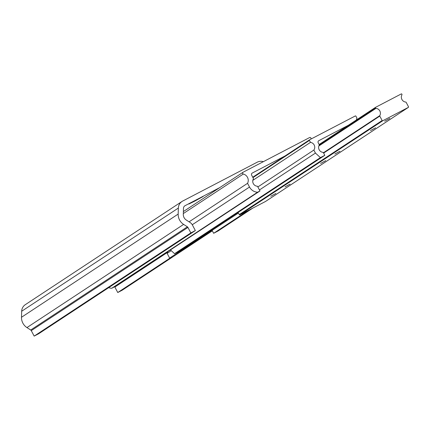 <?xml version="1.0" encoding="UTF-8"?>
<svg xmlns="http://www.w3.org/2000/svg" width="430" height="430" viewBox="0 0 430 430"><rect width="100%" height="100%" fill="white"/><g stroke="black" fill="none" stroke-linecap="round" stroke-linejoin="round"><path stroke-width="0.64" d="M320.624 163.416L325.725 160.61L320.624 163.416M334.863 154.037L339.969 151.231L334.863 154.037M270.771 196.252L275.872 193.446L270.771 196.252M285.015 186.867L290.116 184.067L285.015 186.867M370.472 130.58L375.578 127.78L370.472 130.58M384.716 121.201L389.822 118.395L384.716 121.201M375.546 107.344L401.351 93.891A0.322 0.312 -123.4 0 1 401.781 94.03L401.953 94.353A0.478 0.468 -123.4 0 1 401.948 94.815A4.87 4.757 56.6 0 0 405.78 102.082A0.478 0.468 -123.4 0 1 406.162 102.34L408.5 106.774A0.478 0.468 -123.4 0 1 408.306 107.414L382.775 120.728A0.478 0.468 -123.4 0 1 382.136 120.518L379.798 116.089A0.478 0.468 -123.4 0 1 379.803 115.627A4.87 4.757 56.6 0 0 375.971 108.36A0.478 0.468 -123.4 0 1 375.589 108.102L375.417 107.774A0.322 0.312 -123.4 0 1 375.546 107.344M265.525 201.455A0.478 0.468 -123.4 0 1 265.444 201.509L239.913 214.823A0.478 0.468 -123.4 0 1 239.274 214.613L238.118 212.42M285.004 155.977L252.297 173.032A1.602 1.564 56.6 0 0 251.652 175.171L253.506 178.692A4.87 4.757 56.6 0 0 257.489 186.244L259.978 190.963L257.559 192.226A9.605 9.385 -123.4 0 1 249.507 187.034L247.551 183.325A6.471 6.321 56.6 0 0 243.326 174.042A0.978 0.957 -123.4 0 1 243.09 172.236L309.6 137.562A0.978 0.957 -123.4 0 1 310.954 138.782A6.471 6.321 56.6 0 0 310.836 139.137M212.345 229.953L169.63 258.086L212.135 230.421M169.63 258.086L167.141 253.367L171.253 250.658M167.141 253.367A4.87 4.757 56.6 0 0 167.829 251.657M257.559 192.226L111.709 288.288L114.127 287.025L259.978 190.963M111.709 288.288A9.605 9.385 -123.4 0 1 108.699 287.632M189.071 221.837L247.551 183.325M252.829 180.353L310.476 142.384L309.433 140.406A0.478 0.468 -123.4 0 1 309.627 139.766L355.277 115.966A0.478 0.468 -123.4 0 1 355.916 116.17L356.959 118.148A4.87 4.757 56.6 0 0 356.454 119.922M248.475 210.356L213.651 233.297L218.058 230.996L252.883 208.055M213.651 233.297L212.108 230.373L238.44 213.033M212.108 230.373A4.87 4.757 56.6 0 0 212.64 229.201M348.3 125.291L318.85 140.648A1.602 1.564 56.6 0 0 318.205 142.787L319.334 144.926A4.87 4.757 56.6 0 0 323.274 152.397L324.817 155.316L320.409 157.617L315.443 153.075L313.857 150.065A4.87 4.757 56.6 0 0 310.476 142.384M320.409 157.617L174.553 253.678L178.961 251.378L324.817 155.316M259.446 189.952L315.443 153.075M174.553 253.678L170.452 249.927M257.86 186.948L313.857 150.065M197.392 199.359L203.046 196.558L194.543 201.235L188.883 204.024L197.392 199.359M219.762 187.598L185.131 205.653A3.204 3.128 56.6 0 0 183.476 208.319L183.298 214.333A6.471 6.321 56.6 0 0 186.314 220.058L190.076 222.482A6.805 6.649 -123.4 0 1 192.457 225.083L195.344 230.566L190.834 232.915L187.948 227.432A1.602 1.564 56.6 0 0 187.389 226.82L183.621 224.395A11.674 11.406 -123.4 0 1 178.176 214.07L178.359 208.055A8.406 8.213 -123.4 0 1 182.707 201.047L257.21 162.201A8.406 8.213 -123.4 0 1 263.386 161.653M195.344 230.566L38.668 333.761L34.158 336.11L31.266 330.627A1.602 1.564 56.6 0 0 30.707 330.014L26.945 327.585A11.674 11.406 -123.4 0 1 21.5 317.265L21.677 311.25A8.406 8.213 -123.4 0 1 25.322 304.655L182.003 201.46M171.602 257.059L117.755 292.524L122.265 290.169L212.355 230.835M117.755 292.524L114.864 287.036A6.805 6.649 -123.4 0 1 114.681 286.66M34.158 336.11L190.834 232.915M375.519 107.36L319.119 144.512L375.492 107.382M239.913 214.823L382.775 120.728M265.444 201.509L408.306 107.414M239.274 214.613L382.136 120.518M323.634 153.08L379.798 116.089M323.457 152.741L379.803 115.627M318.845 145.985L375.971 108.36M319.13 145.286L375.589 108.102M319.254 144.765L375.417 107.774M192.264 224.739L249.507 187.034M183.32 213.565L243.326 174.042M243.009 172.285L183.379 211.56L242.928 172.344M252.942 177.617L309.433 140.406M309.589 139.788L252.738 177.23L309.552 139.815M21.677 311.25L178.359 208.055M114.864 287.036L167.673 252.259M184.615 205.992L185.131 205.653M31.266 330.627L187.948 227.432M30.707 330.014L187.389 226.82M26.945 327.585L183.621 224.395M21.5 317.265L178.176 214.07M265.487 201.487L408.349 107.392"/></g></svg>
